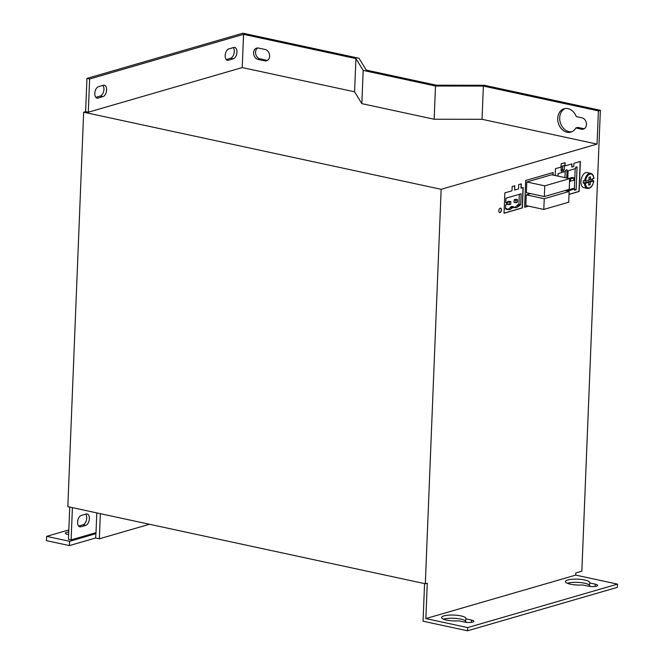 <?xml version="1.0" encoding="UTF-8"?>
<svg xmlns="http://www.w3.org/2000/svg" width="664" height="664" viewBox="0 0 664 664"><rect width="100%" height="100%" fill="white"/><g stroke="black" fill="none" stroke-linecap="round" stroke-linejoin="round"><path stroke-width="1" d="M593.649 178.408L590.371 179.629L590.487 176.84L589.043 177.263L588.935 180.052L585.524 181.04L583.341 180.766A7.736 4.391 102.2 0 0 583.241 181.961A7.736 4.391 102.2 0 0 583.249 183.131L587.059 182.027L588.835 182.409L588.727 185.19L590.163 184.775L590.279 181.986L593.691 180.998L592.305 180.5A7.736 4.391 102.2 0 0 592.413 179.305A7.736 4.391 102.2 0 0 592.421 179.039M584.586 181.04A7.736 4.391 -77.8 0 1 590.703 173.337L587.142 172.574A7.736 4.391 102.2 0 0 580.925 181.463A7.736 4.391 102.2 0 0 583.88 187.696L587.441 188.468A7.736 4.391 -77.8 0 1 584.494 183.397L583.249 183.131M501.444 209.973A2.208 1.253 102.2 0 0 500.598 208.189A2.208 1.253 102.2 0 0 498.822 210.729A2.208 1.253 102.2 0 0 499.668 212.513A2.208 1.253 102.2 0 0 501.444 209.973M499.577 212.488A2.208 1.253 102.2 0 0 501.27 209.932A2.208 1.253 102.2 0 0 500.507 208.172M567.33 583.291A12.159 2.93 -177.7 0 1 584.627 583.216A12.159 2.93 -177.7 0 1 589.491 585.432M589.599 582.934L595.251 584.154A5.86 1.411 -177.7 0 1 597.633 585.399A5.86 1.411 -177.7 0 1 594.396 586.528A5.86 1.411 -177.7 0 1 588.304 586.171L582.652 584.951A12.159 2.93 -177.7 0 1 570.343 584.179A12.159 2.93 -177.7 0 1 565.404 581.606A12.159 2.93 -177.7 0 1 572.127 579.265A12.159 2.93 -177.7 0 1 584.76 580.004A12.159 2.93 -177.7 0 1 589.698 582.577A12.159 2.93 -177.7 0 1 589.599 582.934L589.466 586.146L591.342 586.553M443.527 619.188A12.159 2.93 -177.7 0 1 460.824 619.122A12.159 2.93 -177.7 0 1 465.688 621.338M465.788 618.831L471.448 620.051A5.86 1.411 -177.7 0 1 473.83 621.296A5.86 1.411 -177.7 0 1 470.593 622.425A5.86 1.411 -177.7 0 1 464.501 622.068L458.849 620.848A12.159 2.93 -177.7 0 1 446.54 620.085A12.159 2.93 -177.7 0 1 441.593 617.503A12.159 2.93 -177.7 0 1 448.316 615.163A12.159 2.93 -177.7 0 1 460.949 615.901A12.159 2.93 -177.7 0 1 465.896 618.483A12.159 2.93 -177.7 0 1 465.788 618.831L465.663 622.052L467.531 622.45M77.588 522.128A5.86 3.328 102.2 0 0 79.829 526.842A5.86 3.328 102.2 0 0 80.834 526.801L85.681 525.39A5.86 3.328 102.2 0 0 89.308 519.555A5.86 3.328 102.2 0 0 87.142 513.986A5.86 3.328 102.2 0 0 86.137 514.027L81.29 515.438A5.86 3.328 102.2 0 0 77.588 522.128M225.171 55.569A5.86 3.328 102.2 0 0 227.403 60.291A5.86 3.328 102.2 0 0 228.408 60.241L233.255 58.839A5.86 3.328 102.2 0 0 236.882 53.004A5.86 3.328 102.2 0 0 234.724 47.434A5.86 3.328 102.2 0 0 233.711 47.476L228.864 48.887A5.86 3.328 102.2 0 0 225.171 55.569M94.811 93.375A5.86 3.328 102.2 0 0 97.044 98.089A5.86 3.328 102.2 0 0 98.056 98.048L102.903 96.637A5.86 3.328 102.2 0 0 106.53 90.802A5.86 3.328 102.2 0 0 104.364 85.233A5.86 3.328 102.2 0 0 103.36 85.282L98.513 86.685A5.86 3.328 102.2 0 0 94.811 93.375M567.986 108.647A12.159 9.57 -106.2 0 0 564.126 108.755A12.159 9.57 -106.2 0 0 557.835 120.715A12.159 9.57 -106.2 0 0 567.039 132.227A12.159 9.57 -106.2 0 0 570.899 132.111A12.159 9.57 -106.2 0 0 575.854 127.961L581.515 129.181A5.86 4.606 -106.2 0 0 583.374 129.131A5.86 4.606 -106.2 0 0 586.403 123.363A5.86 4.606 -106.2 0 0 581.971 117.818L576.311 116.598A12.159 9.57 -106.2 0 0 567.986 108.647M571.862 131.762A12.159 9.57 73.8 0 1 569.006 131.655A12.159 9.57 73.8 0 1 559.893 120.79A12.159 9.57 73.8 0 1 565.13 108.539M584.312 128.708A5.86 4.606 73.8 0 1 583.482 128.617L577.821 127.397L575.854 127.961M584.494 183.397L588.835 182.409M96.803 512.915L96.006 532.677L71.114 539.89L68.45 539.317L69.745 507.072M69.413 545.592L69.587 541.309L46.638 536.354L46.463 540.645L69.413 545.592L95.616 537.998L96.006 532.677M95.616 537.998L99.351 538.803L100.355 513.679M71.114 539.89L72.409 507.653M85.623 111.635L88.295 112.216L242.227 67.57L354.584 91.806L361.847 103.642L434.165 119.238L482.039 119.296L597.06 144.105L441.153 189.315L83.656 112.208L85.623 111.635L86.959 78.41L89.623 78.983L88.295 112.216M89.623 78.983L243.563 34.345L355.921 58.581L363.183 70.417L435.493 86.013L483.375 86.071L598.397 110.88L600.364 110.307L581.847 571.214L575.821 572.966L575.738 575.107L425.856 618.566L427.276 583.199L425.317 583.764L67.819 506.657L83.656 112.208M425.317 583.764L441.153 189.315M85.673 514.168A5.86 3.328 -77.8 0 1 86.42 520.161A5.86 3.328 -77.8 0 1 83.017 524.817L78.634 526.087M233.247 47.609A5.86 3.328 -77.8 0 1 233.994 53.61A5.86 3.328 -77.8 0 1 230.591 58.266L226.208 59.536M102.895 85.415A5.86 3.328 -77.8 0 1 103.642 91.408A5.86 3.328 -77.8 0 1 100.231 96.064L95.848 97.334M600.364 110.307L484.23 85.258L436.356 85.2L366.254 70.085L358.992 58.249L242.866 33.2L86.959 78.41M267.459 60.366A5.86 4.606 73.8 0 1 266.621 60.275L260.039 58.855A5.86 4.606 73.8 0 1 255.715 53.95A5.86 4.606 73.8 0 1 257.698 47.974M569.023 194.403L579.166 191.456L580.369 161.443L573.887 163.327L573.762 166.54L571.795 167.112L571.92 163.9L564.981 165.909L565.106 162.697L561.18 163.834L561.047 167.046L555.477 168.664L555.204 175.52M553.021 175.047L553.12 172.524L525.68 180.483L524.601 207.284L528.544 206.139M521.157 188.153L521.331 183.862L518.717 184.625L518.543 188.908L514.608 190.053L514.783 185.762L512.16 186.526L511.994 190.809L504.847 192.884L504.034 213.244L522.377 207.923L523.191 187.563L520.983 188.111L521.149 183.911M598.397 110.88L597.06 144.105M243.563 34.345L242.227 67.57M265.11 49.476L258.528 48.057A5.86 4.606 -106.2 0 0 256.669 48.115A5.86 4.606 -106.2 0 0 253.64 53.875A5.86 4.606 -106.2 0 0 258.072 59.42L264.654 60.839A5.86 4.606 -106.2 0 0 266.513 60.789A5.86 4.606 -106.2 0 0 269.551 55.021A5.86 4.606 -106.2 0 0 265.11 49.476M355.921 58.581L354.584 91.806M363.183 70.417L361.847 103.642M435.493 86.013L434.165 119.238M483.375 86.071L482.039 119.296M575.738 575.107L617.537 584.121L617.404 587.341L467.522 630.8L423.059 621.213L424.57 583.606M467.522 630.8L467.655 627.588L425.856 618.566M617.537 584.121L467.655 627.588M68.741 532.038A5.86 1.411 2.3 0 0 65.371 533.175A5.86 1.411 2.3 0 0 67.753 534.42L68.633 534.611M46.638 536.354L68.824 529.922M69.587 541.309L95.782 533.707M99.351 538.803L149.466 524.269M504.034 213.152L522.194 207.89L523.008 187.613M514.608 190.053L514.6 185.812M505.677 204.836L505.503 209.127L506.947 208.712L506.914 209.567L507.835 209.301A6.632 3.768 102.2 0 0 508.624 209.641A6.632 3.768 102.2 0 0 511.753 208.164L513.604 206.778L513.571 207.633L514.492 207.367A6.632 3.768 102.2 0 0 515.281 207.707A6.632 3.768 102.2 0 0 518.41 206.23L520.701 204.719L521.14 193.788L505.943 198.196L505.769 202.694L506.707 202.42L506.624 204.562L505.677 204.836M524.601 207.193L528.361 206.097M552.846 175.005L552.946 172.582M530.561 193.597L526.278 194.843L525.846 205.558L543.816 209.434L568.708 202.213L569.139 191.498L544.248 198.71L543.816 209.434M569.654 178.633L551.693 174.756L526.801 181.977L526.369 192.693L544.331 196.569L569.222 189.348L569.654 178.633L544.762 185.854L544.331 196.569M564.923 162.746L564.981 165.909M571.795 167.112L571.737 163.95M569.023 194.311L578.991 191.423L580.195 161.501M567.305 191.099L574.742 188.941L574.684 190.228L576.128 189.813L577.049 166.871L575.605 167.295L575.555 168.581L568.085 170.748L567.786 178.234M567.322 189.904L567.272 191.091M566.732 178.002L567.064 169.768L565.628 170.191L565.57 171.478L563.346 172.117L563.421 170.299L564.201 170.067L564.383 165.568L561.238 166.481L561.063 170.98L561.844 170.756L561.777 172.574L558.109 173.636L558.009 176.118M566.218 190.867L566.243 190.219M526.801 181.977L544.762 185.854M564.948 190.593L569.139 191.498M526.278 194.843L544.248 198.71M564.956 177.62L565.197 171.586M561.08 170.59L561.844 170.756M561.611 170.706L561.636 169.918L562.425 169.685L562.574 166.091M562.425 169.685L564.201 170.067M561.636 169.918L563.421 170.299M561.802 171.785L563.346 172.117M574.368 188.867L575.182 168.689M574.717 189.506L576.128 189.813M567.305 190.203L572.957 188.559L574.742 188.941M569.546 181.214L573.746 180.442L573.845 177.869L572.069 177.487L568.766 178.442M569.654 178.641L570.525 178.832L570.418 181.405M573.845 177.869L570.525 178.832M505.785 202.221L506.707 202.42M514.359 207.342A6.632 3.768 102.2 0 0 516.634 205.848L518.924 204.338L519.331 194.311M518.924 204.338L520.701 204.719M517.721 204.686L519.497 205.068M517.688 205.541L519.464 205.923M516.634 205.848L518.41 206.23M513.587 207.176L514.492 207.367M507.703 209.268A6.632 3.768 102.2 0 0 509.977 207.774L511.828 206.396L513.604 206.778M511.064 206.612L512.84 207.002M511.031 207.475L512.807 207.857M509.977 207.774L511.753 208.164M506.931 209.102L507.835 209.301M505.536 208.405L506.947 208.712M510.857 201.64L509.08 201.258L507.504 201.715L507.404 204.288L509.18 204.67L510.757 204.213L510.857 201.64L509.288 202.097L509.18 204.67M517.513 199.715L515.737 199.325L514.16 199.781L514.061 202.354L515.837 202.744L517.414 202.288L517.513 199.715L515.945 200.171L515.837 202.744M514.16 199.781L515.945 200.171M507.504 201.715L509.288 202.097M585.424 183.397A7.072 4.017 102.2 0 0 589.325 187.879A7.072 4.017 102.2 0 0 593.691 180.998L593.55 180.766M588.47 182.326L588.495 181.604L592.305 180.5M588.96 179.33L590.371 179.629M588.495 181.604L590.279 181.986M588.752 184.468L590.163 184.775M78.925 526.386L80.834 526.801M226.507 59.835L228.408 60.241M96.147 97.633L98.056 98.048M593.782 178.641A7.072 4.017 102.2 0 0 589.881 174.159A7.072 4.017 102.2 0 0 585.524 181.04M583.482 128.617L581.515 129.181M266.621 60.275L264.654 60.839M260.039 58.855L258.072 59.42M100.231 96.064L102.903 96.637M230.591 58.266L233.255 58.839M83.017 524.817L85.681 525.39M471.448 620.051L471.357 622.342M595.251 584.154L595.16 586.445M593.915 178.55C593.666 175.62 592.595 173.885 590.703 173.337M593.815 180.915C592.786 186.011 590.661 188.526 587.441 188.468"/></g></svg>
